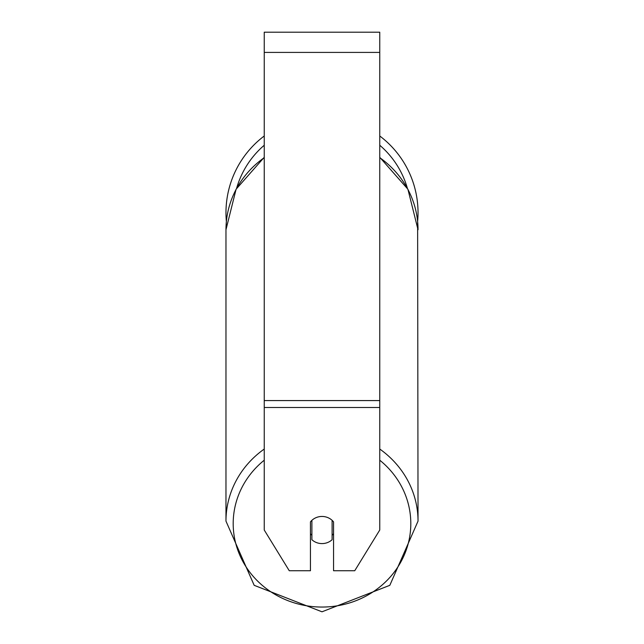 <?xml version="1.0" encoding="UTF-8"?>
<svg xmlns="http://www.w3.org/2000/svg" width="644" height="644" viewBox="0 0 644 644"><rect width="100%" height="100%" fill="white"/><g stroke="black" fill="none" stroke-linecap="round" stroke-linejoin="round"><path stroke-width="0.97" d="M322 543.592A14.442 13.572 0 0 1 311.889 539.712L311.889 520.328A14.442 13.572 0 0 1 322 516.448A14.442 13.572 0 0 1 332.111 520.328L332.111 539.712A14.442 13.572 0 0 1 322 543.592M311.889 535.269A14.442 13.572 0 0 1 310.448 533.715M333.552 533.715A14.442 13.572 0 0 1 332.111 535.269M379.759 407.491L379.759 32.2L264.241 32.2L264.241 530.02L289.253 570.729L310.448 570.729L310.448 521.881A14.442 13.572 0 0 1 333.552 521.881L333.552 570.729L354.747 570.729L379.759 530.02L379.759 407.491L264.241 407.491M418.028 212.697A96.028 96.028 0 0 0 379.759 135.989A96.028 96.028 0 0 1 417.626 221.464L418.028 521.133A96.028 90.232 180 0 0 379.759 449.045M264.241 157.659A96.028 90.232 0 0 0 225.972 229.747L226.374 221.464A96.028 96.028 0 0 1 264.241 135.989A96.028 96.028 0 0 0 225.972 212.697M264.241 449.045A96.028 90.232 180 0 0 225.972 521.133L254.179 585.324L322 611.8L389.821 585.316L418.028 521.133L389.821 585.324L322 611.8L254.179 585.316L225.972 521.133L225.972 229.747L236.09 189.231L264.241 157.305M379.759 460.21A88.808 83.446 0 0 1 405.293 552.536A88.808 83.446 0 0 1 322 607.051A88.808 83.446 0 0 1 238.707 552.536A88.808 83.446 0 0 1 264.241 460.21M379.759 157.659A96.028 90.232 0 0 1 418.028 229.747L407.91 189.231L379.759 157.305M379.759 52.414L264.241 52.414M379.759 400.576L264.241 400.576M407.362 188.217A88.808 88.808 0 0 0 379.759 145.246M264.241 145.246A88.808 88.808 0 0 0 236.638 188.217"/></g></svg>
